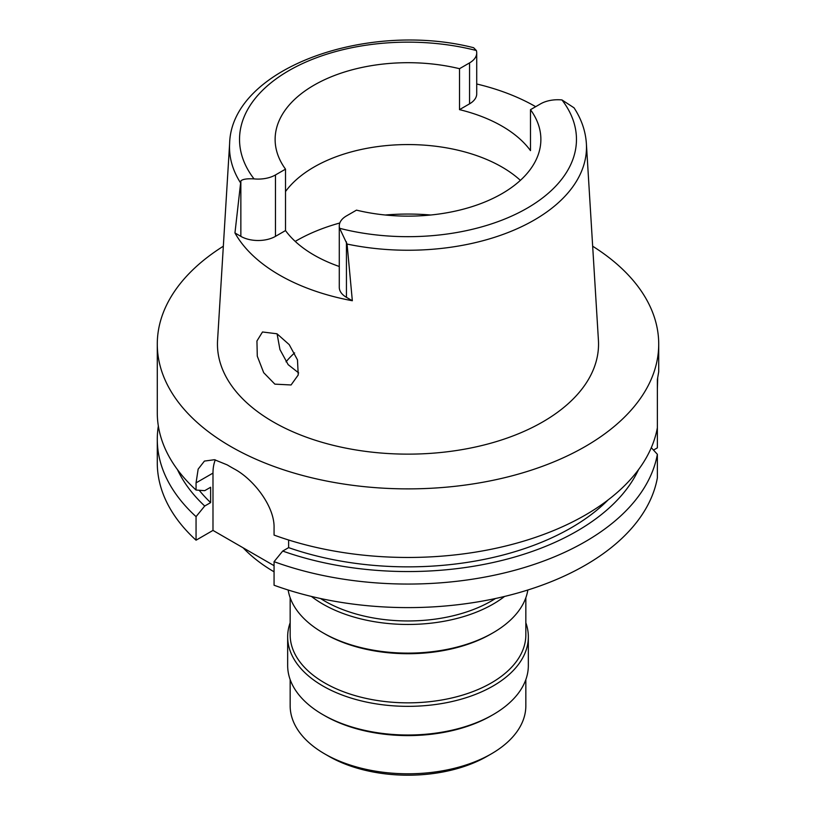<?xml version="1.0" encoding="UTF-8"?>
<svg xmlns="http://www.w3.org/2000/svg" width="816" height="816" viewBox="0 0 816 816"><rect width="100%" height="100%" fill="white"/><g stroke="black" fill="none" stroke-linecap="round" stroke-linejoin="round"><path stroke-width="1.22" d="M540.539 103.877A24.47 14.127 180 0 1 561.969 99.94L574.036 107.814C581.431 119.116 585.541 131.029 586.378 143.555A178.49 103.051 180 0 1 534.205 220.065A178.49 103.051 180 0 1 347.065 244.055L339.629 228.307A24.47 14.127 180 0 1 339.283 225.93A24.47 14.127 180 0 1 346.443 215.934L356.49 210.14A132.875 76.714 0 0 0 501.962 193.667A132.875 76.714 0 0 0 540.875 139.414A132.875 76.714 0 0 0 530.492 109.681L540.539 103.877M240.853 180.907L234.957 232.958L240.853 236.365L240.853 180.907C242.638 179.173 247.034 178.5 254.031 178.888A24.47 14.127 180 0 0 275.461 174.95L285.508 169.157A132.875 76.714 0 0 1 275.125 139.414A132.875 76.714 0 0 1 314.038 85.17A132.875 76.714 0 0 1 459.51 68.697L459.51 109.64A132.875 76.714 0 0 1 530.492 150.623L530.492 109.681M285.508 191.546A132.875 76.714 180 0 1 314.038 167.035A132.875 76.714 180 0 1 520.384 180.356M476.717 83.987A180.52 104.224 180 0 1 535.684 106.682M459.51 109.64L469.557 103.836A24.47 14.127 0 0 0 476.717 93.85L476.717 52.907A24.47 14.127 180 0 1 469.557 62.893L459.51 68.697M254.031 178.888A168.473 97.267 180 0 1 288.874 70.635A168.473 97.267 180 0 1 476.371 50.521A24.47 14.127 180 0 1 476.717 52.907M476.371 50.521L473.627 47.716C366.67 20.451 231.377 68.554 229.622 143.555L217.576 340.241A190.546 110.007 0 0 0 331.979 445.006A190.546 110.007 0 0 0 542.732 421.913A190.546 110.007 0 0 0 598.424 340.241L586.378 143.555M339.283 225.93L339.283 287.334A24.47 14.127 0 0 0 346.443 297.33L352.339 300.737L347.065 244.055M352.339 300.737A181.774 104.948 180 0 1 234.957 232.958M274.859 384.142L291.067 384.968L298.238 374.962L297.473 359.856L289.221 344.627L276.991 333.785L262.497 331.979L256.938 340.976L257.285 356.184L263.69 372.677L274.859 384.142M240.853 236.365A24.47 14.127 0 0 0 275.461 236.365L285.508 230.571A132.875 76.714 0 0 0 339.283 266.495M285.508 230.571L285.508 169.157M298.666 372.912L288.16 364.65L279.949 349.574L277.083 333.846M286.039 361.835A134.885 77.877 180 0 1 294.617 352.91M290.159 679.626L290.159 705.758A117.841 68.034 0 0 0 324.676 753.872L328.828 756.269A111.965 64.637 0 0 0 487.172 756.269L491.324 753.872L487.172 756.269M324.676 753.872A117.841 68.034 0 0 0 491.324 753.872L491.324 753.872A117.841 68.034 0 0 0 525.841 705.758L525.841 679.626M491.324 715.673L491.324 715.673A117.841 68.034 180 0 1 324.676 715.673L322.901 714.653A120.34 69.482 0 0 0 493.099 714.653L491.324 715.673L493.099 714.653A120.34 69.482 0 0 0 528.34 665.519L528.34 636.868A120.34 69.482 180 0 1 493.099 685.991A120.34 69.482 180 0 1 361.947 701.056A120.34 69.482 180 0 1 287.66 636.868A120.34 69.482 180 0 1 290.159 622.751M287.66 636.868L287.66 665.519A120.34 69.482 0 0 0 322.901 714.653M525.841 622.751A120.34 69.482 180 0 1 528.34 636.868M290.159 597.751L290.159 634.817A117.841 68.034 0 0 0 362.906 697.67A117.841 68.034 0 0 0 491.324 682.921A117.841 68.034 0 0 0 525.841 634.817L525.841 597.751M491.324 633.787L491.324 633.787A117.841 68.034 180 0 1 324.676 633.787L322.901 632.767A120.34 69.482 0 0 0 493.099 632.767L491.324 633.787L493.099 632.767A120.34 69.482 0 0 0 527.84 589.999M288.16 589.999A120.34 69.482 0 0 0 322.901 632.767M504.563 596.445A120.34 69.482 180 0 1 493.099 604.105A120.34 69.482 180 0 1 311.437 596.445M320.525 598.516A117.841 68.034 0 0 0 491.324 601.035A117.841 68.034 0 0 0 495.475 598.516M243.127 547.811A188.037 108.559 0 0 0 274.064 571.812M653.494 450.085L657.37 447.851L657.37 379.603L658.716 371.749L658.716 344.128A250.716 144.748 180 0 1 585.286 446.485A250.716 144.748 180 0 1 312.059 477.86A250.716 144.748 180 0 1 157.284 344.128A250.716 144.748 180 0 1 223.339 246.218M657.37 427.717A250.716 144.748 0 0 1 585.286 515.069A250.716 144.748 0 0 1 274.064 535.082L274.064 527.901C274.778 506.603 253.592 479.196 234.294 468.976A250.716 144.748 0 0 1 227.205 464.885L214.486 459.714L204.428 461.081L198.155 469.129L196.054 482.868L196.054 490.039L204.714 490.671L210.63 487.254L210.63 502.605L204.714 506.022L196.054 516.64A250.716 144.748 180 0 1 157.284 439.304L157.284 462.856A250.716 144.748 0 0 0 196.054 540.192L212.986 530.41L212.986 473.096A50.143 28.948 60 0 1 215.302 459.877M274.064 565.672L212.986 530.41M274.064 561.673L274.064 585.225A250.716 144.748 0 0 0 585.286 565.213A250.716 144.748 0 0 0 657.37 477.86L657.37 454.308A250.716 144.748 180 0 1 585.286 541.661A250.716 144.748 180 0 1 274.064 561.673L282.713 551.055L288.629 547.638L288.629 540.008M651.29 447.688L657.37 454.308M196.054 516.64L196.054 540.192M157.284 439.304A250.716 144.748 180 0 1 158.345 426.013M657.37 389.038L657.676 378.287M592.661 246.218A250.716 144.748 180 0 1 658.716 344.128M288.629 547.638A230.663 133.171 0 0 0 571.098 527.85A230.663 133.171 0 0 0 608.104 499.922M638.561 469.577A238.792 137.863 180 0 1 576.851 531.175A238.792 137.863 180 0 1 282.713 551.055M157.284 344.128L157.284 412.712A250.716 144.748 0 0 0 196.054 490.039M199.196 490.273A230.663 133.171 0 0 0 210.63 502.605M204.714 506.022A238.792 137.863 180 0 1 177.439 469.577M561.969 99.94A168.473 97.267 180 0 1 527.126 208.192A168.473 97.267 180 0 1 339.629 228.307M469.557 103.836L469.557 62.893M240.241 182.376A178.49 103.051 180 0 1 229.622 143.555M275.461 174.95L275.461 236.365M295.219 241.403A157.947 91.188 180 0 1 296.31 240.761A157.947 91.188 180 0 1 339.813 222.992M385.264 215.006A157.947 91.188 180 0 1 430.736 215.006M212.986 473.096L196.054 482.868M346.443 241.873L346.443 297.33"/></g></svg>
